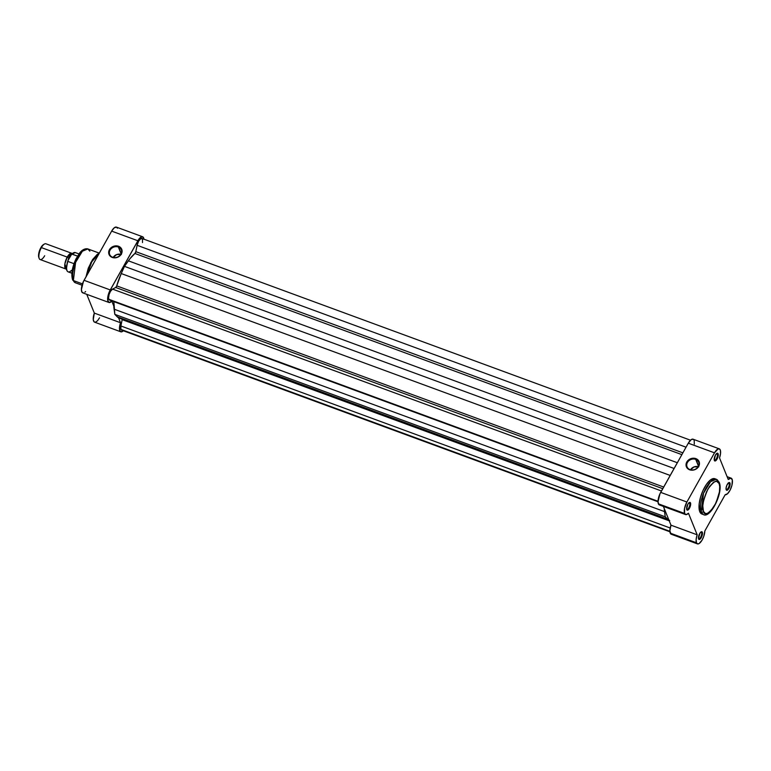 <?xml version="1.0" encoding="UTF-8"?>
<svg xmlns="http://www.w3.org/2000/svg" width="771" height="771" viewBox="0 0 771 771"><rect width="100%" height="100%" fill="white"/><g stroke="black" fill="none" stroke-linecap="round" stroke-linejoin="round"><path stroke-width="1.16" d="M701.571 532.549A3.527 1.34 110.2 0 0 700.829 532.096A3.527 1.34 -69.8 0 1 701.176 532.106A3.527 1.34 -69.8 0 1 701.571 532.549L700.685 532.221L701.571 532.549A3.527 1.34 -69.8 0 1 700.955 536.52A3.527 1.34 -69.8 0 1 698.738 538.727A3.527 1.34 -69.8 0 1 698.468 538.505L698.593 538.948A4.115 1.571 -69.8 0 1 698.565 538.9A4.115 1.571 -69.8 0 1 698.998 535.064A4.115 1.571 -69.8 0 1 701.157 531.865A4.115 1.571 -69.8 0 1 702.342 532.26L701.571 532.549L702.342 532.26L701.581 531.711L700.039 532.992L698.468 538.495A3.527 1.34 110.2 0 0 700.772 536.905A3.527 1.34 110.2 0 0 701.571 532.549M698.545 538.842L699.711 539.382L701.273 537.599L702.362 534.65L702.342 532.26A4.115 1.571 -69.8 0 1 701.273 537.599A4.115 1.571 -69.8 0 1 698.593 538.948L698.545 538.842M689.727 503.241A3.527 1.34 110.2 0 0 688.985 502.788A3.527 1.34 -69.8 0 1 689.332 502.798A3.527 1.34 -69.8 0 1 689.727 503.241L688.85 502.914L689.727 503.241A3.527 1.34 -69.8 0 1 689.11 507.212A3.527 1.34 -69.8 0 1 686.903 509.419A3.527 1.34 -69.8 0 1 686.624 509.197L686.749 509.641A4.115 1.571 -69.8 0 1 686.73 509.583A4.115 1.571 -69.8 0 1 687.154 505.757A4.115 1.571 -69.8 0 1 689.313 502.557A4.115 1.571 -69.8 0 1 690.508 502.943L689.727 503.241L690.508 502.943L689.38 502.519L687.819 504.301L686.624 509.188A3.527 1.34 110.2 0 0 688.927 507.597A3.527 1.34 110.2 0 0 689.727 503.241M686.71 509.525L687.867 510.074L689.428 508.291L690.527 505.342L690.508 502.943A4.115 1.571 -69.8 0 1 689.428 508.291A4.115 1.571 -69.8 0 1 686.749 509.641L686.71 509.535M729.173 483.359A3.527 1.34 110.2 0 0 728.431 482.906A3.527 1.34 -69.8 0 1 728.778 482.916A3.527 1.34 -69.8 0 1 729.173 483.359L728.287 483.031L729.173 483.359A3.527 1.34 -69.8 0 1 728.556 487.339A3.527 1.34 -69.8 0 1 726.34 489.537A3.527 1.34 -69.8 0 1 726.07 489.325A3.527 1.34 110.2 0 0 728.373 487.715A3.527 1.34 110.2 0 0 729.173 483.359L729.954 483.07L729.173 483.359M726.195 489.758A4.115 1.571 -69.8 0 1 726.176 489.71A4.115 1.571 -69.8 0 1 726.6 485.875A4.115 1.571 -69.8 0 1 728.759 482.675A4.115 1.571 -69.8 0 1 729.954 483.07L728.826 482.636L726.918 485.113L726.06 488.091L726.648 490.269L727.699 489.932L729.231 487.715L729.954 483.07A4.115 1.571 -69.8 0 1 728.874 488.409A4.115 1.571 -69.8 0 1 726.195 489.758L726.195 489.758M717.329 454.052A3.527 1.34 110.2 0 0 716.587 453.599A3.527 1.34 -69.8 0 1 716.934 453.608A3.527 1.34 -69.8 0 1 717.329 454.052L716.452 453.724L717.329 454.052A3.527 1.34 -69.8 0 1 716.712 458.032A3.527 1.34 -69.8 0 1 714.505 460.229A3.527 1.34 -69.8 0 1 714.235 460.017L714.351 460.451A4.115 1.571 -69.8 0 1 714.332 460.403A4.115 1.571 -69.8 0 1 714.756 456.567A4.115 1.571 -69.8 0 1 716.914 453.367A4.115 1.571 -69.8 0 1 718.109 453.762L717.329 454.052L718.109 453.762L716.991 453.329L715.421 455.112L714.225 459.998A3.527 1.34 110.2 0 0 716.529 458.408A3.527 1.34 110.2 0 0 717.329 454.052M714.312 460.345L715.469 460.885L717.04 459.102L718.129 456.153L718.109 453.762A4.115 1.571 -69.8 0 1 717.04 459.102A4.115 1.571 -69.8 0 1 714.351 460.451L714.312 460.345M689.997 469.597A6.274 5.349 -22 0 0 698.304 466.484A6.274 5.349 -22 0 0 695.731 459.381L695.885 458.62A6.862 5.85 158 0 1 698.699 466.388A6.862 5.85 158 0 1 689.621 469.79L689.997 469.597A6.274 5.349 158 0 1 687.048 466.831A6.274 5.349 158 0 1 688.86 460.74A6.274 5.349 158 0 1 695.731 459.381A6.274 5.349 158 0 1 698.68 462.137A6.274 5.349 158 0 1 696.868 468.228A6.274 5.349 158 0 1 689.997 469.597L687.578 468.527L686.065 465.482L686.797 462.012L689.544 459.275L693.37 458.205L696.984 459.15L698.661 460.769L699.451 464.084L697.977 467.438L695.962 469.125L693.457 470.059L689.621 469.79A6.862 5.85 158 0 1 686.797 462.012A6.862 5.85 158 0 1 695.885 458.62L698.478 466.166L695.731 459.381A6.274 5.349 -22 0 0 687.424 462.484A6.274 5.349 -22 0 0 689.997 469.597M715.498 479.061L712.645 478.743L710.052 480.275L706.409 484.429L703.056 490.395L700.511 497.276L699.162 504.012L699.442 510.691L699.76 511.655L701.215 512.195A1.677 1.426 -22 0 0 703.441 511.366C701.408 508.234 702.901 500.813 707.903 489.122C714.216 480.651 717.936 478.772 719.083 483.494C721.116 486.626 719.622 494.038 714.621 505.728C708.308 514.199 704.578 516.078 703.441 511.366A1.677 1.426 158 0 1 701.215 512.195L703.316 514.527A18.793 7.161 -69.8 0 1 701.215 512.195L699.76 511.655A18.793 7.161 110.2 0 0 701.861 513.997L703.316 514.527C710.178 519.211 723.834 492.216 719.179 482.328A1.677 1.426 158 0 1 719.083 483.494L719.719 486.501L719.439 491.917L716.076 502.856L710.534 511.318L707.344 513.467L705.32 513.476L703.441 511.366L702.786 505.805L703.701 499.849L706.448 492.004L709.493 486.559L713.628 482.164L716.577 481.22L719.083 483.494A1.677 1.426 -22 0 0 719.179 482.328L716.288 479.254A18.793 7.161 -69.8 0 1 718.389 481.586A1.677 1.426 158 0 1 719.179 482.328M693.081 439.21L691.182 439.643L688.291 443.19L660.689 492.38L686.903 502.017L660.689 492.38A8.809 3.363 110.2 0 0 658.386 503.829L684.6 513.467A8.809 3.363 -69.8 0 1 686.903 502.017L714.505 452.828L718.09 448.905L719.777 449.165L720.422 450.476L720.509 453.762L719.516 457.897L728.238 479.475L731.072 478.136L732.344 480.169L731.92 485.345L730.07 490.192L727.525 493.729L725.174 494.731L704.848 530.949L703.778 536.308L701.976 540.249L699.085 543.565L697.784 543.95L696.444 542.774A8.809 3.363 -69.8 0 1 697.186 534.814L670.972 525.176A8.809 3.363 110.2 0 0 670.23 533.137L696.444 542.774L696.146 539.382L697.186 534.814L688.464 513.226L686.151 514.643L684.6 513.467L684.561 508.349L686.903 502.017L714.505 452.828L688.291 443.19L659.937 493.864L658.039 501.642L658.675 504.359L660.468 504.889M716.288 479.254L710.563 481.673L703.518 493.267L701.215 512.195A18.793 7.161 -69.8 0 1 704.492 490.982A18.793 7.161 -69.8 0 1 716.288 479.254L714.833 478.714A18.793 7.161 110.2 0 0 703.036 490.443A18.793 7.161 110.2 0 0 699.76 511.655L701.196 513.65L702.516 514.151M685.583 514.565L659.378 504.928A8.809 3.363 110.2 0 1 658.386 503.829L684.6 513.467A8.809 3.363 -69.8 0 0 685.583 514.565A8.809 3.363 -69.8 0 0 688.464 513.226L697.186 534.814L670.972 525.176L663.388 506.402L670.972 525.176L669.874 530.747L671.03 534.149M694.295 444.125L694.218 440.839M693.948 440.077L693.563 439.528M719.266 448.838L693.062 439.2A8.809 3.363 110.2 0 0 688.291 443.19L714.505 452.828A8.809 3.363 -69.8 0 1 719.266 448.838A8.809 3.363 -69.8 0 1 719.516 457.897L728.238 479.475A8.809 3.363 -69.8 0 1 731.11 478.145A8.809 3.363 -69.8 0 1 731.293 487.388A8.809 3.363 -69.8 0 1 725.174 494.731L704.848 530.949A8.809 3.363 -69.8 0 1 702.102 540.037A8.809 3.363 -69.8 0 1 697.427 543.873A8.809 3.363 -69.8 0 1 696.444 542.774L670.23 533.137A8.809 3.363 110.2 0 0 671.213 534.236L697.427 543.873M698.208 466.657A6.274 5.349 -22 0 0 690.537 469.761M698.738 466.831L694.054 466.908L690.43 469.934M122.232 319.136L122.175 319.637L669.218 520.83L122.175 319.637L120.902 325.979A5.869 2.236 110.2 0 0 120.931 329.4L669.883 531.296L120.931 329.4A5.869 2.236 110.2 0 0 121.587 330.133L669.922 531.797M109.405 300.006L108.538 298.242L109.077 294.512L110.426 291.409L112.527 289.096L661.47 490.992L112.527 289.096L115.717 287.487A1.677 0.636 110.2 0 0 116.72 285.877L121.24 273.551L670.192 475.447L121.24 273.551L124.468 266.352L130 258.651L134.906 253.476A1.677 0.636 110.2 0 0 135.821 251.654L682.875 452.847L135.821 251.654L134.906 253.476L681.863 454.639L134.906 253.476A36.083 13.753 110.2 0 0 128.371 260.829L124.468 266.352L674.095 468.489L124.468 266.352L121.24 273.551A36.083 13.753 110.2 0 0 116.72 285.877L115.717 287.487L662.761 488.689L115.717 287.487L112.527 289.096A5.869 2.236 110.2 0 0 109.347 293.693A5.869 2.236 110.2 0 0 108.759 299.273L658.039 501.295L108.759 299.273A5.869 2.236 110.2 0 0 109.415 300.006L658.039 501.776M116.72 285.877L663.686 487.041L116.72 285.877M120.527 318.442L118.165 317.594L114.831 314.366L113.857 301.644A36.083 13.753 110.2 0 0 114.089 309.171L664.515 511.607A36.083 13.753 -69.8 0 1 664.236 508.503L665.248 516.801L114.831 314.366L114.089 309.171L664.515 511.607L665.248 516.801L114.831 314.366L117.144 316.746L667.57 519.182L665.248 516.801L667.57 519.182L117.144 316.746A36.083 13.753 110.2 0 0 119.254 318.144L669.681 520.579M668.987 520.261A36.083 13.753 -69.8 0 1 667.57 519.182L669.72 520.598M122.175 319.637L120.902 325.979L670.192 528L120.902 325.979L120.931 329.4L122.396 330.075M142.519 242.576L142.49 239.155L140.891 238.547L138.664 241.092L137.103 245.303L686.045 447.199L137.103 245.303L135.821 251.654L137.103 245.303A5.869 2.236 110.2 0 1 141.835 238.422L690.498 440.212M128.371 260.829L677.333 462.725L128.371 260.829M109.848 300.054L110.359 299.89M118.368 247.038A6.274 5.349 -22 0 0 110.06 250.141A6.274 5.349 -22 0 0 112.633 257.244L112.258 257.437A6.862 5.85 158 0 1 109.434 249.669A6.862 5.85 158 0 1 118.522 246.267L121.114 253.823L118.368 247.038A6.274 5.349 158 0 1 121.317 249.794A6.274 5.349 158 0 1 119.505 255.885A6.274 5.349 158 0 1 112.633 257.244A6.274 5.349 158 0 1 109.684 254.488A6.274 5.349 158 0 1 111.496 248.397A6.274 5.349 158 0 1 118.368 247.038L118.522 246.267L120.555 247.53L122.078 250.575L121.336 254.045L118.599 256.782L114.773 257.851L111.149 256.907L109.472 255.288L108.692 251.972L110.157 248.619L112.181 246.932L114.686 245.997L118.522 246.267A6.862 5.85 158 0 1 121.336 254.045A6.862 5.85 158 0 1 112.258 257.437L112.633 257.244A6.274 5.349 -22 0 0 120.941 254.141A6.274 5.349 -22 0 0 118.368 247.038M82.044 285.231L75.394 282.784L72.59 279.806A1.677 1.426 -22 0 0 73.38 280.548L75.587 262.381L82.352 251.25L87.846 248.927A18.041 6.881 110.2 0 0 76.522 260.184A18.041 6.881 110.2 0 0 73.38 280.548L82.458 283.882L73.38 280.548A18.041 6.881 110.2 0 0 75.394 282.784L73.38 280.548A1.677 1.426 158 0 1 72.686 278.639M120.845 254.314A6.274 5.349 -22 0 0 113.173 257.418M117.404 228.216L116.44 227.127A8.809 3.363 110.2 0 0 111.65 231.117L137.864 240.754A8.809 3.363 -69.8 0 1 142.635 236.764A8.809 3.363 -69.8 0 1 143.618 237.853L143.936 239.328M142.635 236.764L116.421 227.117L114.185 227.85L111.65 231.117L84.049 280.307A8.809 3.363 110.2 0 0 82.738 292.845L108.952 302.483A8.809 3.363 -69.8 0 0 111.824 301.153L113.809 306.068L111.824 301.153L109.125 302.54L107.68 300.276L108.123 295.36L109.607 291.207L138.684 239.434L141.98 236.687L143.618 237.853A8.809 3.363 -69.8 0 1 143.926 239.193M123.736 330.383L121.731 331.809L119.929 330.971L119.486 327.559L120.546 322.741L118.561 317.825L120.546 322.741L94.332 313.103L93.272 319.531L93.985 321.729L95.074 322.239M86.747 294.32L94.332 313.103A8.809 3.363 110.2 0 0 94.582 322.153L120.787 331.8A8.809 3.363 -69.8 0 1 120.546 322.741L94.332 313.103L86.747 294.32M95.517 322.172L97.532 320.746L99.555 317.787M108.952 302.483A8.809 3.363 -69.8 0 1 110.263 289.944L84.049 280.307L110.263 289.944L137.864 240.754L111.65 231.117L83.403 281.569L81.398 289.588L81.977 292.199L83.509 292.893M84.877 292.199L85.61 291.515M99.025 253.62A18.793 7.161 110.2 0 0 86.728 275.536L91.768 261.822L99.025 253.62M83.181 250.286L82.43 250.729M81.649 251.317L76.955 257.379L73.341 266.12M72.609 269.127L72.166 271.99M72.06 273.329L72.407 277.801M123.35 330.778A8.809 3.363 -69.8 0 1 120.787 331.8M121.375 254.488L116.691 254.565L113.067 257.591M98.524 253.89L90.92 262.419L86.082 276.693M72.59 279.806C70.971 274.197 72.117 267.219 76.021 258.863L79.548 253.167C80.492 251.76 83.837 247.983 87.846 248.927L89.86 251.163M67.231 257.1L72.243 253.592A8.394 3.2 -69.8 0 0 71.78 253.293A8.394 3.2 -69.8 0 0 67.231 257.1A1.706 0.607 -150.7 0 0 68.677 257.977A1.706 0.607 29.3 0 1 67.231 257.1L41.383 247.597L67.231 257.1L64.86 263.913L66.528 269.118A8.394 3.2 -69.8 0 1 65.978 269.04A8.394 3.2 -69.8 0 1 67.231 257.1M71.115 254.96L68.677 257.977L66.47 266.882L68.677 257.977A1.706 0.607 -150.7 0 0 69.332 258.131A1.706 0.607 29.3 0 1 68.677 257.977L71.115 254.96M71.78 253.293L45.932 243.79A8.394 3.2 110.2 0 0 41.383 247.597A8.394 3.2 -69.8 0 1 44.429 244.031L43.562 244.532A7.556 2.882 110.2 0 0 40.824 247.732L38.82 253.148L38.858 257.543M67.453 262.034L66.508 268.433M66.643 269.397L66.884 270.207M72.763 253.274L72.04 253.852M71.424 254.43L67.925 260.637L71.751 254.102L77.534 256.097L71.973 254.054A10.283 3.922 -69.8 0 1 75.404 252.628M71.462 270.37A10.283 3.922 -69.8 0 1 68.031 271.806A10.283 3.922 -69.8 0 1 67.838 261.417L73.987 263.682L67.838 261.417L67.829 260.839M78.97 253.929L75.269 252.57A10.283 3.922 110.2 0 0 71.973 254.054L71.568 254.257M67.761 261.041L67.838 261.417A10.283 3.922 110.2 0 0 68.166 271.864C66.084 271.016 65.959 267.373 67.8 260.916M43.696 244.455L40.824 247.732A7.556 2.882 110.2 0 0 38.82 257.447L39.157 258.381A8.394 3.2 -69.8 0 1 41.383 247.597A8.394 3.2 110.2 0 0 40.14 259.538L65.978 269.04M44.679 255.731A8.394 3.2 -69.8 0 1 39.157 258.381M700.55 532.212L701.157 531.865M688.705 502.904L689.313 502.557M728.152 483.022L728.759 482.675M716.307 453.714L716.914 453.367M731.11 478.145L727.101 476.671M87.846 248.927L99.295 253.139M86.015 276.808L88.26 268.212L92.559 259.586L97.262 254.372L99.17 253.36M71.876 273.223L68.166 271.864M71.549 254.276L75.269 252.57"/></g></svg>

